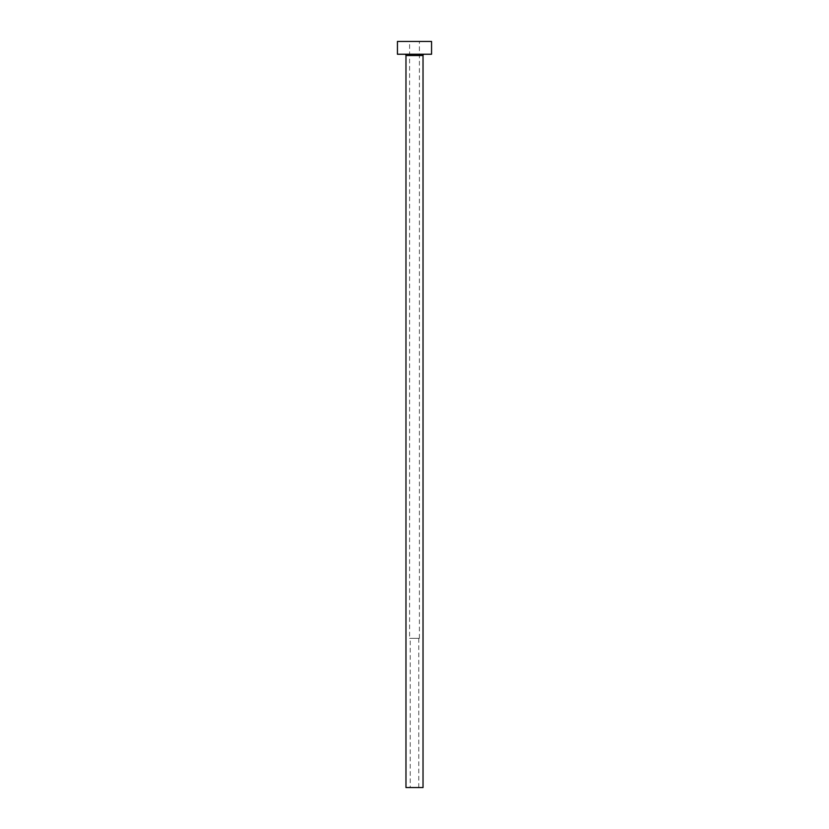 <?xml version="1.0" encoding="UTF-8"?>
<svg xmlns="http://www.w3.org/2000/svg" width="829" height="829" viewBox="0 0 829 829"><rect width="100%" height="100%" fill="white"/><g stroke="black" fill="none" stroke-linecap="round" stroke-linejoin="round"><path stroke-width="0.62" stroke-dasharray="4.14 3.11" d="M410.241 787.55L418.759 787.55L410.241 787.55L410.241 638.33L418.759 638.33L410.241 638.33M418.759 787.55L418.759 638.33M409.599 638.33L419.401 638.33L409.599 638.33L409.599 41.45L419.401 41.45L409.599 41.45M419.401 638.33L419.401 41.45M424.303 54.237L404.697 54.237L424.303 54.237M397.443 54.237L431.557 54.237M397.443 41.45L431.557 41.45M405.972 787.55L423.028 787.55M405.972 55.522L423.028 55.522"/><path stroke-width="1.24" d="M423.028 55.522L405.972 55.522L405.972 787.55L423.028 787.55L423.028 55.522A1.275 1.275 0 0 1 424.303 54.237M405.972 55.522A1.275 1.275 0 0 0 404.697 54.237M431.557 54.237L397.443 54.237L397.443 41.45L431.557 41.45L431.557 54.237"/></g></svg>
